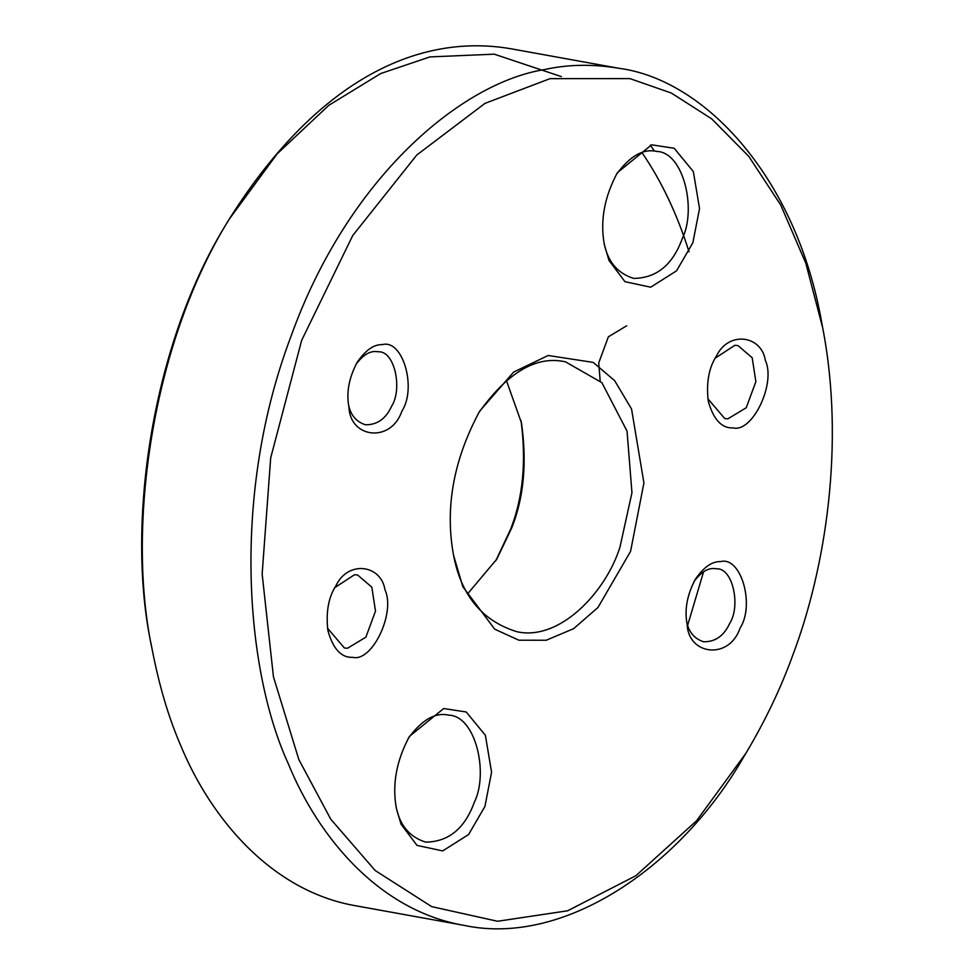 <?xml version="1.0" encoding="UTF-8"?>
<svg xmlns="http://www.w3.org/2000/svg" width="974" height="974" viewBox="0 0 974 974"><rect width="100%" height="100%" fill="white"/><g stroke="black" fill="none" stroke-linecap="round" stroke-linejoin="round"><path stroke-width="1.46" d="M630.568 551.369L643.924 482.934L631.542 408.995L614.643 380.639L593.203 362.401L548.155 355.486L513.639 372.068L479.732 411.077C453.507 459.704 444.789 507.795 453.58 555.375L462.845 586.738L494.768 629.216L518.886 640.21L546.231 640.247L573.649 628.656L597.987 607.459L630.568 551.369M478.538 413.073C507.539 372.275 536.552 355.206 565.565 361.878L601.895 382.672L627.037 431.141L631.956 492.71L619.927 547.315C605.633 592.509 559.417 641.428 516.768 631.676C481.619 620.718 460.422 594.578 453.19 553.232M334.849 587.602L354.475 574.745L357.604 574.989L371.825 587.164L375.501 611.075L365.871 637.179L347.523 648.246L344.394 648.002L327.507 628.206M352.783 657.328C372.178 662.357 395.821 612.707 384.961 589.757C381.187 564.774 348.181 559.916 335.993 585.63C328.482 597.196 325.779 612.147 327.885 630.482C333.047 648.976 341.338 657.925 352.783 657.328M484.906 806.472L491.578 772.26L485.381 735.285L466.217 711.982L443.694 708.536L409.482 736.332C396.369 760.645 392.011 784.691 396.406 808.481L401.032 824.162L416.994 845.395L442.732 850.911L468.604 834.523L484.906 806.472M408.301 738.316C421.827 719.81 435.281 712.079 448.673 715.147C475.604 715.622 488.911 773.161 474.265 802.418C464.744 828.582 448.564 841.816 425.711 842.12C409.457 837.068 399.559 825.124 396.016 806.277M355.948 364.398C362.596 355.559 369.146 351.273 375.574 351.529L378.703 351.772C394.872 351.273 402.615 389.198 391.585 406.292C385.874 418.796 377.157 424.956 365.433 424.774C356.289 421.791 350.677 415.204 348.607 405.001M382.332 344.626C373.906 344.297 365.506 350.202 357.141 362.34C348.862 378.046 346.147 393.033 348.984 407.278C350.104 438.337 391.024 443.133 401.824 411.296C417.079 387.896 402.749 338.903 382.332 344.626M692.855 242.757L699.539 208.546L693.342 171.57L674.178 148.279L651.655 144.822L617.443 172.617C604.33 196.931 599.972 220.976 604.367 244.766L608.994 260.448L624.955 281.681L650.693 287.196L676.565 270.809L692.855 242.757M616.262 174.614C629.788 156.096 643.242 148.365 656.634 151.433C683.565 151.907 696.873 209.447 682.226 238.703C672.705 264.867 656.525 278.101 633.672 278.406C617.419 273.353 607.52 261.409 603.977 242.563M715.208 358.176L734.834 345.307L737.963 345.563L752.184 357.738L755.873 381.638L746.23 407.753L727.895 418.82L724.766 418.564L707.867 398.78M733.142 427.89C752.537 432.919 776.181 383.281 765.321 360.331C761.558 335.348 728.54 330.49 716.353 356.192C708.853 367.758 706.15 382.709 708.244 401.057C713.406 419.551 721.71 428.499 733.142 427.89M694.109 581.393C700.769 572.566 707.307 568.268 713.735 568.524L716.864 568.779C733.032 568.268 740.776 606.193 729.745 623.287C724.035 635.803 715.318 641.963 703.593 641.769C694.45 638.786 688.849 632.199 686.767 621.996M720.504 561.621C712.067 561.292 703.666 567.197 695.302 579.335C687.023 595.053 684.308 610.028 687.145 624.273C688.265 655.332 729.185 660.141 739.984 628.291C755.24 604.891 740.922 555.898 720.504 561.621M792.702 655.417C780.795 688.289 765.223 720.857 746.011 753.109L696.568 820.765L635.9 875.699L567.672 910.775L497.544 921.27L431.701 906.636L375.185 870.525L330.758 819.207L298.835 759.537L273.438 676.76L262.152 574.063L270.687 457.914L301.672 340.316L352.71 235.586L416.738 155.049L484.967 103.378L550.03 78.638L629.874 78.602L671.329 93.029L711.641 118.816L748.787 156.376L780.758 205.076L805.802 263.224L822.762 328.141C845.079 443.986 825.635 568.487 792.702 655.417M821.946 323.855C797.061 178.863 705.59 79.491 618.648 68.253C592.642 63.907 567.781 64.369 544.076 69.641C461.737 82.887 348.242 176.818 291.031 336.261C231.228 494.025 245.229 669.771 288.146 763.397C318.948 838.979 380.469 910.824 463.612 925.288C564.591 947.154 681.556 865.716 743.746 756.847L745.999 753.121M355.486 905.735C272.343 891.271 210.822 819.426 180.007 743.832C168.429 716.852 159.164 685.477 152.212 649.743C125.926 527.993 151.932 341.764 230.668 216.861C319.642 76.958 420.768 33.384 510.522 48.7M650.34 145.126L654.37 151.031M703.569 571.811L687.668 625.211M689.032 251.791C677.174 214.158 661.492 181.103 642 152.626M561.341 76.593L494.195 54.167L429.887 56.918L380.7 73.549L328.835 105.289L277.14 153.843L229.353 219.028M228.403 220.599C151.128 343.189 125.597 525.972 151.396 645.458M521.053 420.768C526.447 461.944 522.904 498.238 510.425 529.649L495.705 560.927M626.708 325.754L608.36 336.821L598.73 362.937L600.167 380.858M467.849 593.556L496.825 559.1L511.8 527.762C523.878 497.41 527.092 462.419 521.443 422.789L506.383 380.457M822.007 324.123L822.811 328.408M355.559 905.747L463.685 925.3M510.546 48.7L618.673 68.253M228.233 220.891L230.485 217.153M151.42 645.592L152.236 649.877"/></g></svg>
